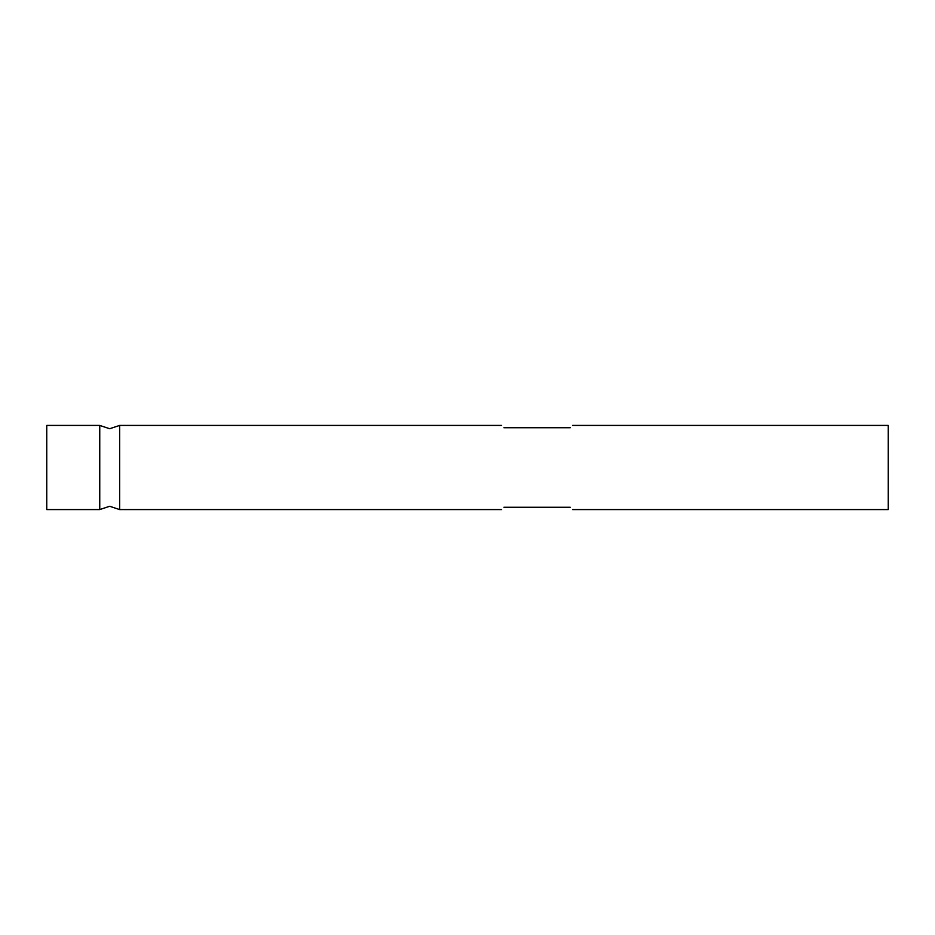 <?xml version="1.0" encoding="UTF-8"?>
<svg xmlns="http://www.w3.org/2000/svg" width="935" height="935" viewBox="0 0 935 935"><rect width="100%" height="100%" fill="white"/><g stroke="black" fill="none" stroke-linecap="round" stroke-linejoin="round"><path stroke-width="1.4" d="M99.753 467.5L99.753 509.575L109.699 506.267L119.633 509.575L119.633 425.425L109.699 428.733L99.753 425.425L99.753 467.5M99.753 509.575L46.75 509.575L46.75 425.425L99.753 425.425M503.942 507.261C500.868 510.335 500.868 510.335 503.942 507.261L570.198 507.261C573.284 510.335 573.284 510.335 570.198 507.261M572.524 509.575L888.25 509.575L888.25 425.425L572.524 425.425M570.198 427.739C573.284 424.665 573.284 424.665 570.198 427.739L503.942 427.739C500.868 424.665 500.868 424.665 503.942 427.739M501.627 509.575L119.633 509.575M501.627 425.425L119.633 425.425"/></g></svg>
